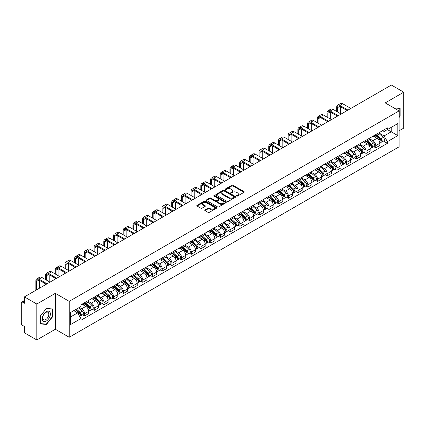 <?xml version="1.0" encoding="UTF-8"?>
<svg xmlns="http://www.w3.org/2000/svg" width="425" height="425" viewBox="0 0 425 425"><rect width="100%" height="100%" fill="white"/><g stroke="black" fill="none" stroke-linecap="round" stroke-linejoin="round"><path stroke-width="0.64" d="M236.656 196.079A0.606 0.351 0 0 0 237.511 196.079L244.003 192.328A0.866 0.499 0 0 0 244.253 191.978A0.866 0.499 0 0 0 244.003 191.627L233.006 185.279A0.866 0.499 0 0 0 231.784 185.279L225.298 189.024A0.606 0.351 0 0 0 226.153 189.518L226.992 189.035A2.763 1.594 0 0 1 230.903 189.035L231.816 189.561A2.763 1.594 0 0 1 232.629 190.692A2.763 1.594 0 0 1 231.816 191.818L230.977 192.302A0.606 0.351 0 0 0 231.832 192.796L232.672 192.312A2.763 1.594 0 0 1 236.582 192.312L237.495 192.844A2.763 1.594 0 0 1 238.308 193.97A2.763 1.594 0 0 1 237.495 195.096L236.656 195.585A0.606 0.351 0 0 0 236.656 196.079L236.656 195.585M204.977 209.892A0.866 0.499 0 0 0 204.722 210.242A0.866 0.499 0 0 0 204.977 210.593L208.064 212.373A0.866 0.499 0 0 0 209.281 212.373L216.49 208.213A0.866 0.499 0 0 0 216.745 207.862A0.866 0.499 0 0 0 216.49 207.512L205.498 201.163A0.866 0.499 0 0 0 204.276 201.163L197.067 205.323A0.866 0.499 0 0 0 196.817 205.673A0.866 0.499 0 0 0 197.067 206.029L200.797 208.181A0.866 0.499 0 0 0 202.018 208.181L205.1 206.396A0.866 0.499 0 0 0 205.355 206.045A0.866 0.499 0 0 0 205.1 205.695L203.251 204.627A2.311 1.333 0 0 1 202.576 203.681A2.311 1.333 0 0 1 204 202.454A2.311 1.333 0 0 1 206.518 202.741L213.754 206.917A2.311 1.333 0 0 1 214.434 207.862A2.311 1.333 0 0 1 213.005 209.095A2.311 1.333 0 0 1 210.487 208.803L209.281 208.107A0.866 0.499 0 0 0 208.064 208.107L204.977 209.892L204.977 210.593M69.217 301.346L55.346 293.335L36.805 304.04L24.422 296.894L391.367 85.037L403.75 92.188L385.209 102.892L399.086 110.898L69.217 301.346L69.217 337.269L399.086 146.822L399.086 110.898M227.056 201.407A0.866 0.499 0 0 0 228.273 201.407L235.482 197.248A0.866 0.499 0 0 0 235.737 196.897A0.866 0.499 0 0 0 235.482 196.547L224.49 190.198A0.866 0.499 0 0 0 223.268 190.198L216.059 194.358A0.866 0.499 0 0 0 215.81 194.708A0.866 0.499 0 0 0 216.059 195.064L227.056 201.407M214.195 196.207A0.606 0.351 0 0 1 214.811 196.292L214.811 195.574L225.983 202.029A0.866 0.499 0 0 1 226.238 202.38A0.866 0.499 0 0 1 225.983 202.73L218.779 206.89A0.866 0.499 0 0 1 217.558 206.89L206.566 200.547L209.647 198.778L209.647 198.061L206.566 199.84A0.866 0.499 0 0 0 206.311 200.191A0.866 0.499 0 0 0 206.566 200.547L206.566 199.84M209.647 198.778A0.866 0.499 0 0 1 210.869 198.778L210.869 198.061A0.866 0.499 0 0 0 209.647 198.061M210.869 198.061L215.326 200.632A0.866 0.499 0 0 0 216.548 200.632L218.593 199.452A0.866 0.499 0 0 0 218.848 199.102A0.866 0.499 0 0 0 218.593 198.746L213.956 196.068A0.606 0.351 0 0 1 214.811 195.574M36.805 304.04L36.805 339.963L24.422 332.812L24.422 326.453L22.493 325.343A1.758 1.015 -120 0 1 21.25 323.186L21.25 302.855A1.758 1.015 -120 0 1 21.617 302.053L24.422 300.427M399.086 130.799L403.75 128.106L403.75 92.188M36.805 339.963L55.346 329.258L69.217 337.269M24.422 296.894L24.422 303.253L22.493 302.138A1.758 1.015 -120 0 0 21.617 302.053M375.753 134.608A4.048 2.338 60 0 1 374.914 136.425L379.02 134.056A4.048 2.338 -120 0 0 379.86 132.239M369.925 138.964L372.89 140.68A4.048 2.338 60 0 1 375.753 145.637L379.86 143.268A4.048 2.338 -120 0 0 376.996 138.306L374.058 136.611M379.86 143.268L379.86 145.456L375.753 147.826L373.782 146.689M374.914 136.425A4.048 2.338 60 0 1 372.922 136.244M375.753 145.637L375.753 147.826M366.047 140.213A4.048 2.338 60 0 1 365.208 142.03L369.314 139.66A4.048 2.338 -120 0 0 370.154 137.843M364.076 152.293L366.047 153.43L370.154 151.061L370.154 148.867A4.048 2.338 -120 0 0 367.29 143.91L364.353 142.216M365.208 142.03A4.048 2.338 60 0 1 363.216 141.844M360.219 144.569L363.184 146.28A4.048 2.338 60 0 1 366.047 151.242L366.047 153.43M356.341 145.817A4.048 2.338 60 0 1 355.502 147.634L359.608 145.26A4.048 2.338 -120 0 0 360.448 143.443M354.376 157.898L356.341 159.035L360.448 156.66L360.448 154.472A4.048 2.338 -120 0 0 357.584 149.515L354.647 147.82M355.502 147.634A4.048 2.338 60 0 1 353.51 147.448M350.513 150.174L353.478 151.884A4.048 2.338 60 0 1 356.341 156.841L356.341 159.035M346.635 151.417A4.048 2.338 60 0 1 345.796 153.234L349.902 150.864A4.048 2.338 -120 0 0 350.742 149.048M344.67 163.503L346.635 164.64L350.742 162.265L350.742 160.076A4.048 2.338 -120 0 0 347.878 155.12L344.941 153.42M345.796 153.234A4.048 2.338 60 0 1 343.804 153.053M340.808 155.778L343.772 157.489A4.048 2.338 60 0 1 346.635 162.446L346.635 164.64M336.929 157.022A4.048 2.338 60 0 1 336.09 158.838L340.197 156.469A4.048 2.338 -120 0 0 341.036 154.652M334.964 169.102L336.929 170.239L341.036 167.87L341.036 165.681A4.048 2.338 -120 0 0 338.172 160.724L335.235 159.024M336.09 158.838A4.048 2.338 60 0 1 334.098 158.658M331.102 161.378L334.071 163.094A4.048 2.338 60 0 1 336.929 168.05L336.929 170.239M327.223 162.626A4.048 2.338 60 0 1 326.389 164.443L330.491 162.074A4.048 2.338 -120 0 0 331.33 160.257M325.258 174.707L327.223 175.844L331.33 173.474L331.33 171.28A4.048 2.338 -120 0 0 328.472 166.324L325.529 164.629M326.389 164.443A4.048 2.338 60 0 1 324.392 164.257M321.396 166.982L324.365 168.698A4.048 2.338 60 0 1 327.223 173.655L327.223 175.844M317.517 168.231A4.048 2.338 60 0 1 316.683 170.048L320.79 167.673A4.048 2.338 -120 0 0 321.624 165.856M315.552 180.312L317.517 181.448L321.624 179.079L321.624 176.885A4.048 2.338 -120 0 0 318.766 171.928L315.823 170.234M316.683 170.048A4.048 2.338 60 0 1 314.691 169.862M311.69 172.587L314.659 174.298A4.048 2.338 60 0 1 317.517 179.254L317.517 181.448M307.812 173.83A4.048 2.338 60 0 1 306.978 175.647L311.084 173.278A4.048 2.338 -120 0 0 311.918 171.461M305.846 185.916L307.812 187.053L311.918 184.678L311.918 182.49A4.048 2.338 -120 0 0 309.06 177.533L306.117 175.833M306.978 175.647A4.048 2.338 60 0 1 304.985 175.467M301.984 178.192L304.953 179.903A4.048 2.338 60 0 1 307.812 184.859L307.812 187.053M298.106 179.435A4.048 2.338 60 0 1 297.272 181.252L301.378 178.883A4.048 2.338 -120 0 0 302.212 177.066M296.14 191.516L298.111 192.653L302.212 190.283L302.212 188.094A4.048 2.338 -120 0 0 299.354 183.138L296.411 181.438M297.272 181.252A4.048 2.338 60 0 1 295.279 181.071M292.283 183.797L295.248 185.507A4.048 2.338 60 0 1 298.111 190.464L298.111 192.653M288.405 185.04A4.048 2.338 60 0 1 287.566 186.857L291.672 184.487A4.048 2.338 -120 0 0 292.506 182.67M286.434 197.12L288.405 198.257L292.512 195.888L292.512 193.694A4.048 2.338 -120 0 0 289.648 188.737L286.71 187.042M287.566 186.857A4.048 2.338 60 0 1 285.573 186.676M282.577 189.396L285.542 191.112A4.048 2.338 60 0 1 288.405 196.068L288.405 198.257M278.699 190.644A4.048 2.338 60 0 1 277.86 192.461L281.966 190.087A4.048 2.338 -120 0 0 282.806 188.27M276.728 202.725L278.699 203.862L282.806 201.492L282.806 199.298A4.048 2.338 -120 0 0 279.942 194.342L277.004 192.647M277.86 192.461A4.048 2.338 60 0 1 275.868 192.275M272.871 195.001L275.836 196.711A4.048 2.338 60 0 1 278.699 201.668L278.699 203.862M268.993 196.244A4.048 2.338 60 0 1 268.154 198.061L272.26 195.691A4.048 2.338 -120 0 0 273.1 193.874M267.022 208.33L268.993 209.467L273.1 207.092L273.1 204.903A4.048 2.338 -120 0 0 270.236 199.947L267.298 198.252M268.154 198.061A4.048 2.338 60 0 1 266.162 197.88M263.165 200.605L266.13 202.316A4.048 2.338 60 0 1 268.993 207.273L268.993 209.467M259.287 201.848A4.048 2.338 60 0 1 258.448 203.665L262.554 201.296A4.048 2.338 -120 0 0 263.394 199.479M257.316 213.929L259.287 215.066L263.394 212.697L263.394 210.508A4.048 2.338 -120 0 0 260.53 205.551L257.592 203.851M258.448 203.665A4.048 2.338 60 0 1 256.456 203.485M253.459 206.21L256.424 207.921A4.048 2.338 60 0 1 259.287 212.877L259.287 215.066M249.581 207.453A4.048 2.338 60 0 1 248.742 209.27L252.848 206.901A4.048 2.338 -120 0 0 253.688 205.084M247.61 219.534L249.581 220.671L253.688 218.301L253.688 216.113A4.048 2.338 -120 0 0 250.824 211.151L247.887 209.456M248.742 209.27A4.048 2.338 60 0 1 246.75 209.089M243.753 211.809L246.718 213.525A4.048 2.338 60 0 1 249.581 218.482L249.581 220.671M239.875 213.058A4.048 2.338 60 0 1 239.036 214.875L243.143 212.505A4.048 2.338 -120 0 0 243.982 210.688M237.904 225.138L239.875 226.275L243.982 223.906L243.982 221.712A4.048 2.338 -120 0 0 241.118 216.755L238.181 215.061M239.036 214.875A4.048 2.338 60 0 1 237.044 214.689M234.048 217.414L237.012 219.125A4.048 2.338 60 0 1 239.875 224.087L239.875 226.275M230.169 218.663A4.048 2.338 60 0 1 229.33 220.479L233.437 218.105A4.048 2.338 -120 0 0 234.276 216.288M228.198 230.743L230.169 231.88L234.276 229.511L234.276 227.317A4.048 2.338 -120 0 0 231.413 222.36L228.475 220.665M229.33 220.479A4.048 2.338 60 0 1 227.338 220.293M224.342 223.019L227.306 224.729A4.048 2.338 60 0 1 230.169 229.686L230.169 231.88M220.463 224.262A4.048 2.338 60 0 1 219.624 226.079L223.731 223.709A4.048 2.338 -120 0 0 224.57 221.893M218.492 236.348L220.463 237.485L224.57 235.11L224.57 232.921A4.048 2.338 -120 0 0 221.707 227.965L218.769 226.265M219.624 226.079A4.048 2.338 60 0 1 217.632 225.898M214.636 228.623L217.6 230.334A4.048 2.338 60 0 1 220.463 235.291L220.463 237.485M210.758 229.867A4.048 2.338 60 0 1 209.918 231.683L214.025 229.314A4.048 2.338 -120 0 0 214.864 227.497M208.787 241.947L210.758 243.084L214.864 240.715L214.864 238.526A4.048 2.338 -120 0 0 212.001 233.569L209.063 231.869M209.918 231.683A4.048 2.338 60 0 1 207.926 231.503M204.93 234.223L207.894 235.939A4.048 2.338 60 0 1 210.758 240.895L210.758 243.084M201.052 235.471A4.048 2.338 60 0 1 200.212 237.288L204.319 234.919A4.048 2.338 -120 0 0 205.158 233.102M199.086 247.552L201.052 248.689L205.158 246.319L205.158 244.125A4.048 2.338 -120 0 0 202.295 239.169L199.357 237.474M200.212 237.288A4.048 2.338 60 0 1 198.22 237.102M195.224 239.827L198.188 241.543A4.048 2.338 60 0 1 201.052 246.5L201.052 248.689M191.346 241.076A4.048 2.338 60 0 1 190.506 242.893L194.613 240.518A4.048 2.338 -120 0 0 195.452 238.701M189.38 253.157L191.346 254.293L195.452 251.924L195.452 249.73A4.048 2.338 -120 0 0 192.589 244.773L189.651 243.079M190.506 242.893A4.048 2.338 60 0 1 188.514 242.707M185.518 245.432L188.488 247.143A4.048 2.338 60 0 1 191.346 252.099L191.346 254.293M181.64 246.675A4.048 2.338 60 0 1 180.8 248.492L184.907 246.123A4.048 2.338 -120 0 0 185.746 244.306M179.674 258.761L181.64 259.898L185.746 257.523L185.746 255.335A4.048 2.338 -120 0 0 182.888 250.378L179.945 248.678M180.8 248.492A4.048 2.338 60 0 1 178.808 248.312M175.812 251.037L178.782 252.748A4.048 2.338 60 0 1 181.64 257.704L181.64 259.898M171.934 252.28A4.048 2.338 60 0 1 171.1 254.097L175.201 251.727A4.048 2.338 -120 0 0 176.04 249.911M169.968 264.361L171.934 265.498L176.04 263.128L176.04 260.939A4.048 2.338 -120 0 0 173.182 255.983L170.239 254.283M171.1 254.097A4.048 2.338 60 0 1 169.107 253.916M166.106 256.642L169.076 258.352A4.048 2.338 60 0 1 171.934 263.309L171.934 265.498M162.228 257.885A4.048 2.338 60 0 1 161.394 259.702L165.5 257.332A4.048 2.338 -120 0 0 166.334 255.515M160.262 269.965L162.228 271.102L166.334 268.733L166.334 266.539A4.048 2.338 -120 0 0 163.476 261.582L160.533 259.887M161.394 259.702A4.048 2.338 60 0 1 159.402 259.521M156.4 262.241L159.37 263.957A4.048 2.338 60 0 1 162.228 268.913L162.228 271.102M152.522 263.489A4.048 2.338 60 0 1 151.688 265.306L155.794 262.932A4.048 2.338 -120 0 0 156.628 261.115M150.556 275.57L152.522 276.707L156.628 274.337L156.628 272.143A4.048 2.338 -120 0 0 153.77 267.187L150.827 265.492M151.688 265.306A4.048 2.338 60 0 1 149.696 265.12M146.699 267.846L149.664 269.556A4.048 2.338 60 0 1 152.522 274.513L152.522 276.707M142.821 269.094A4.048 2.338 60 0 1 141.982 270.911L146.088 268.536A4.048 2.338 -120 0 0 146.923 266.719M140.85 281.175L142.821 282.312L146.923 279.937L146.923 277.748A4.048 2.338 -120 0 0 144.064 272.792L141.127 271.097M141.982 270.911A4.048 2.338 60 0 1 139.99 270.725M136.993 273.45L139.958 275.161A4.048 2.338 60 0 1 142.821 280.118L142.821 282.312M133.115 274.693A4.048 2.338 60 0 1 132.276 276.51L136.383 274.141A4.048 2.338 -120 0 0 137.222 272.324M131.144 286.779L133.115 287.911L137.222 285.542L137.222 283.353A4.048 2.338 -120 0 0 134.358 278.396L131.421 276.696M132.276 276.51A4.048 2.338 60 0 1 130.284 276.33M127.287 279.055L130.252 280.766A4.048 2.338 60 0 1 133.115 285.722L133.115 287.911M123.409 280.298A4.048 2.338 60 0 1 122.57 282.115L126.677 279.746A4.048 2.338 -120 0 0 127.516 277.929M121.438 292.379L123.409 293.516L127.516 291.146L127.516 288.957A4.048 2.338 -120 0 0 124.652 283.996L121.715 282.301M122.57 282.115A4.048 2.338 60 0 1 120.578 281.934M117.582 284.654L120.546 286.37A4.048 2.338 60 0 1 123.409 291.327L123.409 293.516M113.703 285.903A4.048 2.338 60 0 1 112.864 287.72L116.971 285.35A4.048 2.338 -120 0 0 117.81 283.533M111.733 297.983L113.703 299.12L117.81 296.751L117.81 294.557A4.048 2.338 -120 0 0 114.947 289.6L112.009 287.906M112.864 287.72A4.048 2.338 60 0 1 110.872 287.534M107.876 290.259L110.84 291.975A4.048 2.338 60 0 1 113.703 296.932L113.703 299.12M103.998 291.507A4.048 2.338 60 0 1 103.158 293.324L107.265 290.95A4.048 2.338 -120 0 0 108.104 289.133M102.027 303.588L103.998 304.725L108.104 302.356L108.104 300.162A4.048 2.338 -120 0 0 105.241 295.205L102.303 293.51M103.158 293.324A4.048 2.338 60 0 1 101.166 293.138M98.17 295.864L101.134 297.574A4.048 2.338 60 0 1 103.998 302.531L103.998 304.725M94.292 297.107A4.048 2.338 60 0 1 93.452 298.924L97.559 296.554A4.048 2.338 -120 0 0 98.398 294.737M92.321 309.193L94.292 310.33L98.398 307.955L98.398 305.766A4.048 2.338 -120 0 0 95.535 300.81L92.597 299.11M93.452 298.924A4.048 2.338 60 0 1 91.46 298.743M88.464 301.468L91.428 303.179A4.048 2.338 60 0 1 94.292 308.136L94.292 310.33M84.586 302.712A4.048 2.338 60 0 1 83.746 304.528L87.853 302.159A4.048 2.338 -120 0 0 88.692 300.342M82.615 314.792L84.586 315.929L88.692 313.56L88.692 311.371A4.048 2.338 -120 0 0 85.829 306.414L82.891 304.714M83.746 304.528A4.048 2.338 60 0 1 81.754 304.348M79.358 307.418L81.722 308.784A4.048 2.338 60 0 1 84.586 313.74L84.586 315.929M382.627 130.64L384.088 131.484L397.837 123.542L391.244 127.351L391.244 131.808L384.088 135.936L379.631 133.365M70.465 317.007L77.616 312.88L80.915 318.591L70.465 324.626L70.465 312.556L80.915 306.521L80.915 304.831L387.388 127.893L387.388 129.577L397.837 135.612L387.388 141.647L384.088 135.936M397.837 123.542L397.837 135.612M80.915 318.591L80.915 320.275L387.388 143.337L387.388 141.647M399.086 117.528L400.111 116.248L400.111 108.248L393.933 107.929M55.346 293.335L55.346 329.258M40.444 323.903L46.447 324.44L52.45 316.97L52.45 308.964L46.447 308.428L40.444 315.897L40.444 323.903M77.616 312.88L73.759 310.648M383.488 141.084L387.388 143.337M399.797 116.073L400.111 116.248M45.815 324.073L46.447 324.44M52.142 316.79L52.45 316.97M236.9 196.164L237.495 195.819A2.763 1.594 0 0 0 238.308 194.687L238.308 193.97M232.629 190.692L232.629 191.409A2.763 1.594 0 0 1 231.816 192.536L231.221 192.881M243.987 192.339L233.006 185.996A0.866 0.499 0 0 0 231.784 185.996L225.542 189.603M235.482 196.547L235.482 197.248L224.49 190.915A0.866 0.499 0 0 0 223.268 190.915L216.075 195.07M233.957 197.142A0.606 0.351 0 0 0 233.957 196.648L224.304 191.08A0.606 0.351 0 0 0 223.449 191.08L222.567 191.59A2.763 1.594 0 0 0 221.754 192.716A2.763 1.594 0 0 0 222.567 193.848L229.16 197.657A2.763 1.594 0 0 0 233.07 197.657L233.957 197.142L233.957 197.864A0.606 0.351 0 0 0 234.133 197.614L234.133 196.897M221.754 192.716L221.754 193.439A2.763 1.594 0 0 0 222.567 194.565L222.567 193.848M233.957 197.864L233.07 198.374A2.763 1.594 0 0 1 229.16 198.374L222.567 194.565M210.869 198.778L215.326 201.354A0.866 0.499 0 0 0 216.548 201.354L218.593 200.17A0.866 0.499 0 0 0 218.848 199.819L218.848 199.102M214.811 196.292L225.972 202.741M219.953 203.304A2.311 1.333 0 0 0 222.472 203.596A2.311 1.333 0 0 0 223.901 202.364A2.311 1.333 0 0 0 223.221 201.418L220.671 199.947A0.866 0.499 0 0 0 219.449 199.947L217.403 201.126A0.866 0.499 0 0 0 217.154 201.482A0.866 0.499 0 0 0 217.403 201.833L219.953 203.304L219.953 204.021A2.311 1.333 0 0 0 222.472 204.313A2.311 1.333 0 0 0 223.901 203.081L223.901 202.364M217.154 201.482L217.154 202.199A0.866 0.499 0 0 0 217.403 202.55L217.403 201.833M219.953 204.021L217.403 202.55M214.434 207.862L214.434 208.579A2.311 1.333 0 0 1 213.005 209.812A2.311 1.333 0 0 1 210.487 209.525L209.281 208.829A0.866 0.499 0 0 0 208.064 208.829L204.988 210.603M202.576 203.681L202.576 204.404A2.311 1.333 0 0 0 203.251 205.344L203.251 204.627M205.089 206.407L203.251 205.344M216.49 207.512L216.49 208.213L205.498 201.88A0.866 0.499 0 0 0 204.276 201.88L197.083 206.035M376.035 135.777L379.987 139.31A2.199 1.27 60 0 1 380.678 142.71L379.86 143.183M376.141 135.873L378 136.946M376.433 135.548L380.832 139.474A1.057 0.611 60 0 1 381.167 141.111A1.057 0.611 60 0 1 381.071 141.148M377.092 135.166L381.044 138.699A2.199 1.27 60 0 1 381.735 142.099A2.199 1.27 60 0 1 381.071 142.168M379.297 133.843L383.286 137.403A2.199 1.27 60 0 1 383.977 140.808L381.735 142.099M337.524 111.961L337.524 107.684A3.299 1.907 60 0 1 338.204 106.176A3.299 1.907 60 0 1 339.857 106.34L347.167 110.558M350.837 108.439L342.715 103.753A4.441 2.566 -120 0 0 340.494 103.535L337.631 105.188A4.441 2.566 -120 0 0 336.712 107.217L336.712 111.493M347.974 110.091L339.857 105.405A4.441 2.566 -120 0 0 337.631 105.188M336.712 115.733L336.712 116.593M340.382 113.613L340.382 106.643M366.329 141.382L370.281 144.909A2.199 1.27 60 0 1 370.972 148.314L370.154 148.787M366.435 141.477L368.294 142.55M366.727 141.153L371.126 145.079A1.057 0.611 60 0 1 371.461 146.71A1.057 0.611 60 0 1 371.365 146.747M367.386 140.771L371.338 144.303A2.199 1.27 60 0 1 372.029 147.703A2.199 1.27 60 0 1 371.365 147.773M369.591 139.448L373.58 143.007A2.199 1.27 60 0 1 374.271 146.407L372.029 147.703M356.623 146.986L360.575 150.514A2.199 1.27 60 0 1 361.266 153.914L360.448 154.392M356.729 147.082L358.588 148.155M357.021 146.758L361.42 150.684A1.057 0.611 60 0 1 361.755 152.315A1.057 0.611 60 0 1 361.659 152.352M357.68 146.375L361.632 149.903A2.199 1.27 60 0 1 362.323 153.308A2.199 1.27 60 0 1 361.659 153.377M359.885 145.053L363.874 148.612A2.199 1.27 60 0 1 364.565 152.012L362.323 153.308M393.943 107.934L399.797 108.407L399.797 116.163L399.086 117.05M399.415 108.184L399.797 108.407M49.826 312.003A5.722 3.304 120 0 0 44.301 313.485A5.722 3.304 120 0 0 42.819 320.721A5.722 3.304 120 0 0 48.344 319.239A5.722 3.304 120 0 0 49.826 312.003M48.407 312.736A4.33 2.502 120 0 0 47.919 312.285A4.33 2.502 120 0 0 43.892 314.303A4.33 2.502 120 0 0 43.106 319.334A4.33 2.502 120 0 0 43.589 319.786A4.33 2.502 120 0 0 47.621 317.762A4.33 2.502 120 0 0 48.407 312.736M46.325 324.116L40.508 323.6L40.508 315.844L46.325 308.603L52.142 309.124L52.142 316.88L46.325 324.116M51.754 308.901L52.142 309.124M327.818 117.566L327.818 113.289A3.299 1.907 60 0 1 328.498 111.78A3.299 1.907 60 0 1 330.151 111.945L337.461 116.163M341.132 114.043L333.009 109.358A4.441 2.566 -120 0 0 330.788 109.135L327.93 110.787A4.441 2.566 -120 0 0 327.006 112.822L327.006 117.098M338.268 115.696L330.151 111.01A4.441 2.566 -120 0 0 327.93 110.787M327.006 121.338L327.006 122.198M330.677 119.218L330.677 112.248M318.112 123.165L318.112 118.894A3.299 1.907 60 0 1 318.793 117.385A3.299 1.907 60 0 1 320.445 117.544L327.755 121.768M331.426 119.648L323.308 114.963A4.441 2.566 -120 0 0 321.082 114.739L318.224 116.392A4.441 2.566 -120 0 0 317.3 118.426L317.3 122.703M328.562 121.3L320.445 116.615A4.441 2.566 -120 0 0 318.224 116.392M317.3 126.937L317.3 127.803M320.971 124.823L320.971 117.853M346.917 152.591L350.869 156.118A2.199 1.27 60 0 1 351.56 159.518L350.742 159.991M347.023 152.681L348.882 153.76M347.315 152.357L351.714 156.288A1.057 0.611 60 0 1 352.049 157.919A1.057 0.611 60 0 1 351.953 157.957M347.974 151.98L351.932 155.508A2.199 1.27 60 0 1 352.623 158.907A2.199 1.27 60 0 1 351.953 158.982M350.179 150.657L354.168 154.217A2.199 1.27 60 0 1 354.859 157.617L352.623 158.907M337.211 158.19L341.169 161.723A2.199 1.27 60 0 1 341.859 165.123L341.036 165.596M337.317 158.286L339.177 159.359M337.609 157.962L342.013 161.888A1.057 0.611 60 0 1 342.343 163.524A1.057 0.611 60 0 1 342.247 163.561M338.268 157.585L342.226 161.112A2.199 1.27 60 0 1 342.917 164.512A2.199 1.27 60 0 1 342.252 164.581M340.473 156.257L344.462 159.816A2.199 1.27 60 0 1 345.153 163.221L342.917 164.512M327.505 163.795L331.463 167.328A2.199 1.27 60 0 1 332.153 170.728L331.33 171.201M327.611 163.891L329.471 164.964M327.903 163.567L332.308 167.492A1.057 0.611 60 0 1 332.637 169.123A1.057 0.611 60 0 1 332.541 169.166M328.562 163.184L332.52 166.717A2.199 1.27 60 0 1 333.211 170.117A2.199 1.27 60 0 1 332.547 170.186M330.767 161.861L334.757 165.421A2.199 1.27 60 0 1 335.447 168.821L333.211 170.117M308.407 128.77L308.407 124.498A3.299 1.907 60 0 1 309.087 122.984A3.299 1.907 60 0 1 310.739 123.149L318.049 127.373M321.72 125.253L313.602 120.562A4.441 2.566 -120 0 0 311.376 120.344L308.518 121.996A4.441 2.566 -120 0 0 307.594 124.031L307.594 128.302M318.856 126.905L310.739 122.214A4.441 2.566 -120 0 0 308.518 121.996M307.594 132.542L307.594 133.402M311.265 130.422L311.265 123.457M298.701 134.374L298.701 130.098A3.299 1.907 60 0 1 299.381 128.589A3.299 1.907 60 0 1 301.033 128.754L308.343 132.972M312.014 130.852L303.896 126.167A4.441 2.566 -120 0 0 301.67 125.949L298.812 127.601A4.441 2.566 -120 0 0 297.893 129.636L297.893 133.907M309.15 132.504L301.033 127.819A4.441 2.566 -120 0 0 298.812 127.601M297.893 138.146L297.893 139.007M301.559 136.027L301.559 129.057M288.995 139.979L288.995 135.702A3.299 1.907 60 0 1 289.675 134.194A3.299 1.907 60 0 1 291.327 134.358L298.637 138.577M302.308 136.457L294.19 131.771A4.441 2.566 -120 0 0 291.97 131.548L289.106 133.2A4.441 2.566 -120 0 0 288.187 135.235L288.187 139.512M299.444 138.109L291.327 133.423A4.441 2.566 -120 0 0 289.106 133.2M288.187 143.751L288.187 144.612M291.858 141.631L291.858 134.661M317.799 169.4L321.757 172.927A2.199 1.27 60 0 1 322.447 176.333L321.624 176.805M317.905 169.495L319.765 170.568M318.197 169.171L322.602 173.097A1.057 0.611 60 0 1 322.931 174.728A1.057 0.611 60 0 1 322.835 174.765M318.856 168.789L322.814 172.316A2.199 1.27 60 0 1 323.505 175.722A2.199 1.27 60 0 1 322.841 175.791M321.061 167.466L325.051 171.025A2.199 1.27 60 0 1 325.741 174.425L323.505 175.722M279.289 145.584L279.289 141.307A3.299 1.907 60 0 1 279.974 139.798A3.299 1.907 60 0 1 281.621 139.958L288.931 144.181M292.602 142.062L284.484 137.376A4.441 2.566 -120 0 0 282.264 137.153L279.4 138.805A4.441 2.566 -120 0 0 278.481 140.84L278.481 145.116M289.738 143.714L281.621 139.028A4.441 2.566 -120 0 0 279.4 138.805M278.481 149.356L278.481 150.216M282.152 147.236L282.152 140.266M308.093 175.004L312.051 178.532A2.199 1.27 60 0 1 312.742 181.932L311.918 182.41M308.199 175.095L310.059 176.173M308.492 174.771L312.896 178.702A1.057 0.611 60 0 1 313.225 180.333A1.057 0.611 60 0 1 313.129 180.37M309.15 174.393L313.108 177.921A2.199 1.27 60 0 1 313.799 181.321A2.199 1.27 60 0 1 313.135 181.395M311.355 173.071L315.345 176.63A2.199 1.27 60 0 1 316.035 180.03L313.799 181.321M269.583 151.183L269.583 146.912A3.299 1.907 60 0 1 270.268 145.398A3.299 1.907 60 0 1 271.915 145.562L279.225 149.786M282.896 147.666L274.778 142.975A4.441 2.566 -120 0 0 272.558 142.758L269.694 144.41A4.441 2.566 -120 0 0 268.775 146.444L268.775 150.716M280.033 149.318L271.915 144.627A4.441 2.566 -120 0 0 269.694 144.41M268.775 154.955L268.775 155.821M272.446 152.835L272.446 145.871M298.387 180.609L302.345 184.137A2.199 1.27 60 0 1 303.036 187.537L302.212 188.009M298.493 180.699L300.353 181.773M298.786 180.375L303.19 184.301A1.057 0.611 60 0 1 303.519 185.938A1.057 0.611 60 0 1 303.423 185.975M299.444 179.998L303.402 183.526A2.199 1.27 60 0 1 304.093 186.926A2.199 1.27 60 0 1 303.429 186.995M301.654 178.67L305.639 182.229A2.199 1.27 60 0 1 306.329 185.635L304.093 186.926M259.877 156.788L259.877 152.517A3.299 1.907 60 0 1 260.562 151.002A3.299 1.907 60 0 1 262.209 151.167L269.519 155.385M273.19 153.266L265.072 148.58A4.441 2.566 -120 0 0 262.852 148.362L259.988 150.014A4.441 2.566 -120 0 0 259.069 152.049L259.069 156.32M270.327 154.923L262.209 150.232A4.441 2.566 -120 0 0 259.988 150.014M259.069 160.56L259.069 161.42M262.74 158.44L262.74 151.47M288.681 186.208L292.639 189.741A2.199 1.27 60 0 1 293.33 193.141L292.506 193.614M288.788 186.304L290.652 187.377M289.085 185.98L293.484 189.906A1.057 0.611 60 0 1 293.813 191.537A1.057 0.611 60 0 1 293.717 191.579M289.738 185.597L293.696 189.13A2.199 1.27 60 0 1 294.387 192.53A2.199 1.27 60 0 1 293.723 192.599M291.948 184.275L295.938 187.834A2.199 1.27 60 0 1 296.629 191.239L294.387 192.53M250.171 162.393L250.171 158.116A3.299 1.907 60 0 1 250.856 156.607A3.299 1.907 60 0 1 252.503 156.772L259.813 160.99M263.484 158.87L255.367 154.185A4.441 2.566 -120 0 0 253.146 153.962L250.282 155.619A4.441 2.566 -120 0 0 249.363 157.648L249.363 161.925M260.626 160.523L252.503 155.837A4.441 2.566 -120 0 0 250.282 155.619M249.363 166.164L249.363 167.025M253.034 164.045L253.034 157.075M278.975 191.813L282.933 195.341A2.199 1.27 60 0 1 283.624 198.746L282.8 199.219M279.082 191.909L280.946 192.982M279.379 191.585L283.778 195.511A1.057 0.611 60 0 1 284.107 197.142A1.057 0.611 60 0 1 284.012 197.179M280.038 191.202L283.99 194.73A2.199 1.27 60 0 1 284.681 198.135A2.199 1.27 60 0 1 284.017 198.204M282.243 189.879L286.232 193.439A2.199 1.27 60 0 1 286.923 196.839L284.681 198.135M240.465 167.997L240.465 163.721A3.299 1.907 60 0 1 241.15 162.212A3.299 1.907 60 0 1 242.797 162.377L250.107 166.595M253.778 164.475L245.661 159.789A4.441 2.566 -120 0 0 243.44 159.566L240.577 161.218A4.441 2.566 -120 0 0 239.657 163.253L239.657 167.53M250.92 166.127L242.797 161.442A4.441 2.566 -120 0 0 240.577 161.218M239.657 171.769L239.657 172.63M243.328 169.649L243.328 162.679M269.275 197.418L273.227 200.945A2.199 1.27 60 0 1 273.918 204.345L273.094 204.823M269.376 197.508L271.24 198.587M269.673 197.189L274.072 201.115A1.057 0.611 60 0 1 274.401 202.746A1.057 0.611 60 0 1 274.306 202.783M270.332 196.807L274.284 200.334A2.199 1.27 60 0 1 274.975 203.734A2.199 1.27 60 0 1 274.311 203.809M272.537 195.484L276.526 199.043A2.199 1.27 60 0 1 277.217 202.443L274.975 203.734M230.759 173.597L230.759 169.325A3.299 1.907 60 0 1 231.444 167.817A3.299 1.907 60 0 1 233.091 167.976L240.401 172.199M244.072 170.08L235.955 165.389A4.441 2.566 -120 0 0 233.734 165.171L230.871 166.823A4.441 2.566 -120 0 0 229.952 168.858L229.952 173.134M241.214 171.732L233.091 167.041A4.441 2.566 -120 0 0 230.871 166.823M229.952 177.368L229.952 178.234M233.623 175.249L233.623 168.284M259.569 203.023L263.521 206.55A2.199 1.27 60 0 1 264.212 209.95L263.394 210.423M259.67 203.113L261.534 204.191M259.967 202.789L264.366 206.715A1.057 0.611 60 0 1 264.695 208.351A1.057 0.611 60 0 1 264.6 208.388M260.626 202.412L264.578 205.939A2.199 1.27 60 0 1 265.269 209.339A2.199 1.27 60 0 1 264.605 209.413M262.831 201.083L266.82 204.648A2.199 1.27 60 0 1 267.511 208.048L265.269 209.339M221.053 179.201L221.053 174.93A3.299 1.907 60 0 1 221.738 173.416A3.299 1.907 60 0 1 223.385 173.581L230.695 177.799M234.366 175.684L226.249 170.993A4.441 2.566 -120 0 0 224.028 170.776L221.165 172.428A4.441 2.566 -120 0 0 220.246 174.462L220.246 178.734M231.508 177.337L223.385 172.646A4.441 2.566 -120 0 0 221.165 172.428M220.246 182.973L220.246 183.834M223.917 180.853L223.917 173.889M249.863 208.622L253.815 212.155A2.199 1.27 60 0 1 254.506 215.555L253.688 216.028M249.964 208.718L251.828 209.791M250.261 208.393L254.66 212.319A1.057 0.611 60 0 1 254.995 213.956A1.057 0.611 60 0 1 254.894 213.993M250.92 208.011L254.873 211.544A2.199 1.27 60 0 1 255.563 214.944A2.199 1.27 60 0 1 254.899 215.013M253.125 206.688L257.114 210.248A2.199 1.27 60 0 1 257.805 213.653L255.563 214.944M211.347 184.806L211.347 180.529A3.299 1.907 60 0 1 212.032 179.021A3.299 1.907 60 0 1 213.685 179.185L220.995 183.403M224.666 181.284L216.543 176.598A4.441 2.566 -120 0 0 214.322 176.38L211.459 178.032A4.441 2.566 -120 0 0 210.54 180.062L210.54 184.338M221.802 182.936L213.685 178.25A4.441 2.566 -120 0 0 211.459 178.032M210.54 188.578L210.54 189.438M214.211 186.458L214.211 179.488M240.157 214.227L244.109 217.754A2.199 1.27 60 0 1 244.8 221.159L243.982 221.632M240.258 214.322L242.123 215.395M240.555 213.998L244.954 217.924A1.057 0.611 60 0 1 245.289 219.555A1.057 0.611 60 0 1 245.188 219.597M241.214 213.616L245.167 217.148A2.199 1.27 60 0 1 245.857 220.548A2.199 1.27 60 0 1 245.193 220.617M243.419 212.293L247.408 215.852A2.199 1.27 60 0 1 248.099 219.252L245.857 220.548M201.641 190.411L201.641 186.134A3.299 1.907 60 0 1 202.327 184.625A3.299 1.907 60 0 1 203.979 184.79L211.289 189.008M214.96 186.888L206.837 182.203A4.441 2.566 -120 0 0 204.616 181.98L201.753 183.632A4.441 2.566 -120 0 0 200.834 185.667L200.834 189.943M212.096 188.541L203.979 183.855A4.441 2.566 -120 0 0 201.753 183.632M200.834 194.183L200.834 195.043M204.505 192.063L204.505 185.093M230.451 219.831L234.403 223.359A2.199 1.27 60 0 1 235.094 226.764L234.276 227.237M230.557 219.927L232.417 221M230.849 219.603L235.248 223.529A1.057 0.611 60 0 1 235.583 225.16A1.057 0.611 60 0 1 235.487 225.197M231.508 219.22L235.461 222.748A2.199 1.27 60 0 1 236.151 226.153A2.199 1.27 60 0 1 235.487 226.222M233.713 217.898L237.702 221.457A2.199 1.27 60 0 1 238.393 224.857L236.151 226.153M191.935 196.015L191.935 191.739A3.299 1.907 60 0 1 192.621 190.23A3.299 1.907 60 0 1 194.273 190.389L201.583 194.613M205.254 192.493L197.131 187.808A4.441 2.566 -120 0 0 194.91 187.584L192.047 189.237A4.441 2.566 -120 0 0 191.128 191.271L191.128 195.548M202.39 194.145L194.273 189.46A4.441 2.566 -120 0 0 192.047 189.237M191.128 199.782L191.128 200.648M194.799 197.667L194.799 190.697M220.745 225.436L224.697 228.963A2.199 1.27 60 0 1 225.388 232.363L224.57 232.836M220.851 225.526L222.711 226.605M221.143 225.202L225.542 229.133A1.057 0.611 60 0 1 225.877 230.764A1.057 0.611 60 0 1 225.781 230.802M221.802 224.825L225.755 228.352A2.199 1.27 60 0 1 226.445 231.752A2.199 1.27 60 0 1 225.781 231.827M224.007 223.502L227.997 227.062A2.199 1.27 60 0 1 228.687 230.462L226.445 231.752M182.235 201.615L182.235 197.343A3.299 1.907 60 0 1 182.915 195.829A3.299 1.907 60 0 1 184.567 195.994L191.877 200.218M195.548 198.098L187.425 193.407A4.441 2.566 -120 0 0 185.204 193.189L182.346 194.841A4.441 2.566 -120 0 0 181.422 196.876L181.422 201.147M192.684 199.75L184.567 195.059A4.441 2.566 -120 0 0 182.346 194.841M181.422 205.387L181.422 206.247M185.093 203.267L185.093 196.302M211.039 231.041L214.992 234.568A2.199 1.27 60 0 1 215.682 237.968L214.864 238.441M211.145 231.131L213.005 232.204M211.438 230.807L215.836 234.733A1.057 0.611 60 0 1 216.171 236.369A1.057 0.611 60 0 1 216.075 236.406M212.096 230.43L216.049 233.957A2.199 1.27 60 0 1 216.739 237.357A2.199 1.27 60 0 1 216.075 237.426M214.301 229.102L218.291 232.661A2.199 1.27 60 0 1 218.981 236.066L216.739 237.357M172.529 207.219L172.529 202.943A3.299 1.907 60 0 1 173.209 201.434A3.299 1.907 60 0 1 174.861 201.599L182.171 205.817M185.842 203.697L177.719 199.012A4.441 2.566 -120 0 0 175.498 198.794L172.64 200.446A4.441 2.566 -120 0 0 171.716 202.481L171.716 206.752M182.978 205.349L174.861 200.664A4.441 2.566 -120 0 0 172.64 200.446M171.716 210.991L171.716 211.852M175.387 208.872L175.387 201.902M201.333 236.64L205.286 240.173A2.199 1.27 60 0 1 205.976 243.573L205.158 244.046M201.439 236.736L203.299 237.809M201.732 236.412L206.13 240.337A1.057 0.611 60 0 1 206.465 241.968A1.057 0.611 60 0 1 206.369 242.011M202.39 236.029L206.348 239.562A2.199 1.27 60 0 1 207.039 242.962A2.199 1.27 60 0 1 206.369 243.031M204.595 234.706L208.585 238.266A2.199 1.27 60 0 1 209.275 241.666L207.039 242.962M162.823 212.824L162.823 208.548A3.299 1.907 60 0 1 163.503 207.039A3.299 1.907 60 0 1 165.155 207.203L172.465 211.422M176.136 209.302L168.018 204.616A4.441 2.566 -120 0 0 165.792 204.393L162.934 206.045A4.441 2.566 -120 0 0 162.01 208.08L162.01 212.357M173.273 210.954L165.155 206.268A4.441 2.566 -120 0 0 162.934 206.045M162.01 216.596L162.01 217.457M165.681 214.476L165.681 207.506M191.627 242.245L195.58 245.772A2.199 1.27 60 0 1 196.27 249.178L195.452 249.65M191.733 242.34L193.593 243.413M192.026 242.016L196.43 245.942A1.057 0.611 60 0 1 196.759 247.573A1.057 0.611 60 0 1 196.663 247.61M192.684 241.634L196.642 245.161A2.199 1.27 60 0 1 197.333 248.567A2.199 1.27 60 0 1 196.669 248.636M194.889 240.311L198.879 243.87A2.199 1.27 60 0 1 199.569 247.27L197.333 248.567M153.117 218.429L153.117 214.152A3.299 1.907 60 0 1 153.797 212.643A3.299 1.907 60 0 1 155.449 212.803L162.759 217.026M166.43 214.907L158.312 210.221A4.441 2.566 -120 0 0 156.087 209.998L153.228 211.65A4.441 2.566 -120 0 0 152.304 213.685L152.304 217.961M163.567 216.559L155.449 211.873A4.441 2.566 -120 0 0 153.228 211.65M152.304 222.201L152.304 223.061M155.975 220.081L155.975 213.111M181.921 247.849L185.879 251.377A2.199 1.27 60 0 1 186.57 254.777L185.746 255.255M182.028 247.94L183.887 249.018M182.32 247.616L186.724 251.547A1.057 0.611 60 0 1 187.053 253.178A1.057 0.611 60 0 1 186.958 253.215M182.978 247.238L186.936 250.766A2.199 1.27 60 0 1 187.627 254.166A2.199 1.27 60 0 1 186.963 254.24M185.183 245.916L189.173 249.475A2.199 1.27 60 0 1 189.863 252.875L187.627 254.166M143.411 224.028L143.411 219.757A3.299 1.907 60 0 1 144.091 218.243A3.299 1.907 60 0 1 145.743 218.407L153.053 222.631M156.724 220.511L148.607 215.82A4.441 2.566 -120 0 0 146.381 215.602L143.523 217.255A4.441 2.566 -120 0 0 142.603 219.289L142.603 223.561M153.861 222.163L145.743 217.472A4.441 2.566 -120 0 0 143.523 217.255M142.603 227.8L142.603 228.666M146.274 225.68L146.274 218.716M172.215 253.454L176.173 256.982A2.199 1.27 60 0 1 176.864 260.382L176.04 260.854M172.322 253.544L174.181 254.617M172.614 253.22L177.018 257.146A1.057 0.611 60 0 1 177.347 258.783A1.057 0.611 60 0 1 177.252 258.82M173.273 252.843L177.23 256.371A2.199 1.27 60 0 1 177.921 259.771A2.199 1.27 60 0 1 177.257 259.84M175.477 251.515L179.467 255.08A2.199 1.27 60 0 1 180.157 258.48L177.921 259.771M133.705 229.633L133.705 225.362A3.299 1.907 60 0 1 134.385 223.847A3.299 1.907 60 0 1 136.037 224.012L143.347 228.23M147.018 226.116L138.901 221.425A4.441 2.566 -120 0 0 136.68 221.207L133.817 222.859A4.441 2.566 -120 0 0 132.898 224.894L132.898 229.165M144.155 227.768L136.037 223.077A4.441 2.566 -120 0 0 133.817 222.859M132.898 233.405L132.898 234.265M136.568 231.285L136.568 224.315M162.509 259.053L166.467 262.586A2.199 1.27 60 0 1 167.158 265.986L166.334 266.459M162.616 259.149L164.475 260.222M162.908 258.825L167.312 262.751A1.057 0.611 60 0 1 167.641 264.382A1.057 0.611 60 0 1 167.546 264.424M163.567 258.442L167.524 261.975A2.199 1.27 60 0 1 168.215 265.375A2.199 1.27 60 0 1 167.551 265.444M165.771 257.12L169.761 260.679A2.199 1.27 60 0 1 170.452 264.084L168.215 265.375M123.999 235.238L123.999 230.961A3.299 1.907 60 0 1 124.684 229.452A3.299 1.907 60 0 1 126.331 229.617L133.641 233.835M137.312 231.715L129.195 227.03A4.441 2.566 -120 0 0 126.974 226.812L124.111 228.464A4.441 2.566 -120 0 0 123.192 230.493L123.192 234.77M134.449 233.367L126.331 228.682A4.441 2.566 -120 0 0 124.111 228.464M123.192 239.009L123.192 239.87M126.863 236.89L126.863 229.92M152.803 264.658L156.761 268.186A2.199 1.27 60 0 1 157.452 271.591L156.628 272.064M152.91 264.754L154.769 265.827M153.202 264.43L157.606 268.356A1.057 0.611 60 0 1 157.935 269.987A1.057 0.611 60 0 1 157.84 270.024M153.861 264.047L157.818 267.575A2.199 1.27 60 0 1 158.509 270.98A2.199 1.27 60 0 1 157.845 271.049M156.065 262.724L160.055 266.284A2.199 1.27 60 0 1 160.746 269.684L158.509 270.98M114.293 240.842L114.293 236.566A3.299 1.907 60 0 1 114.978 235.057A3.299 1.907 60 0 1 116.625 235.222L123.935 239.44M127.606 237.32L119.489 232.634A4.441 2.566 -120 0 0 117.268 232.411L114.405 234.063A4.441 2.566 -120 0 0 113.486 236.098L113.486 240.375M124.743 238.972L116.625 234.287A4.441 2.566 -120 0 0 114.405 234.063M113.486 244.614L113.486 245.475M117.157 242.494L117.157 235.524M143.097 270.263L147.055 273.79A2.199 1.27 60 0 1 147.746 277.19L146.923 277.668M143.204 270.353L145.068 271.432M143.496 270.034L147.9 273.96A1.057 0.611 60 0 1 148.229 275.591A1.057 0.611 60 0 1 148.134 275.628M144.155 269.652L148.113 273.179A2.199 1.27 60 0 1 148.803 276.585A2.199 1.27 60 0 1 148.139 276.654M146.365 268.329L150.354 271.888A2.199 1.27 60 0 1 151.04 275.288L148.803 276.585M104.587 246.442L104.587 242.17A3.299 1.907 60 0 1 105.272 240.662A3.299 1.907 60 0 1 106.919 240.821L114.229 245.044M117.9 242.925L109.783 238.234A4.441 2.566 -120 0 0 107.562 238.016L104.699 239.668A4.441 2.566 -120 0 0 103.78 241.703L103.78 245.979M115.037 244.577L106.919 239.891A4.441 2.566 -120 0 0 104.699 239.668M103.78 250.213L103.78 251.079M107.451 248.094L107.451 241.129M133.392 275.868L137.349 279.395A2.199 1.27 60 0 1 138.04 282.795L137.217 283.268M133.498 275.958L135.363 277.036M133.795 275.634L138.194 279.56A1.057 0.611 60 0 1 138.523 281.196A1.057 0.611 60 0 1 138.428 281.233M134.454 275.257L138.407 278.784A2.199 1.27 60 0 1 139.097 282.184A2.199 1.27 60 0 1 138.433 282.258M136.659 273.934L140.648 277.493A2.199 1.27 60 0 1 141.339 280.893L139.097 282.184M94.881 252.046L94.881 247.775A3.299 1.907 60 0 1 95.567 246.261A3.299 1.907 60 0 1 97.213 246.426L104.523 250.649M108.194 248.529L100.077 243.838A4.441 2.566 -120 0 0 97.856 243.621L94.993 245.273A4.441 2.566 -120 0 0 94.074 247.308L94.074 251.579M105.336 250.182L97.213 245.491A4.441 2.566 -120 0 0 94.993 245.273M94.074 255.818L94.074 256.679M97.745 253.698L97.745 246.734M123.686 281.467L127.643 285A2.199 1.27 60 0 1 128.334 288.4L127.511 288.873M123.792 281.562L125.657 282.636M124.089 281.238L128.488 285.164A1.057 0.611 60 0 1 128.817 286.801A1.057 0.611 60 0 1 128.722 286.838M124.748 280.861L128.701 284.389A2.199 1.27 60 0 1 129.391 287.789A2.199 1.27 60 0 1 128.727 287.858M126.953 279.533L130.942 283.092A2.199 1.27 60 0 1 131.633 286.498L129.391 287.789M85.175 257.651L85.175 253.374A3.299 1.907 60 0 1 85.861 251.866A3.299 1.907 60 0 1 87.507 252.03L94.817 256.248M98.488 254.129L90.371 249.443A4.441 2.566 -120 0 0 88.15 249.225L85.287 250.877A4.441 2.566 -120 0 0 84.368 252.912L84.368 257.183M95.63 255.781L87.507 251.095A4.441 2.566 -120 0 0 85.287 250.877M84.368 261.423L84.368 262.283M88.039 259.303L88.039 252.333M113.985 287.072L117.938 290.604A2.199 1.27 60 0 1 118.628 294.004L117.81 294.477M114.086 287.167L115.951 288.24M114.383 286.843L118.782 290.769A1.057 0.611 60 0 1 119.112 292.4A1.057 0.611 60 0 1 119.016 292.442M115.042 286.461L118.995 289.993A2.199 1.27 60 0 1 119.685 293.393A2.199 1.27 60 0 1 119.021 293.462M117.247 285.138L121.237 288.697A2.199 1.27 60 0 1 121.927 292.097L119.685 293.393M75.469 263.256L75.469 258.979A3.299 1.907 60 0 1 76.155 257.47A3.299 1.907 60 0 1 77.802 257.635L85.112 261.853M88.782 259.733L80.665 255.048A4.441 2.566 -120 0 0 78.444 254.825L75.581 256.477A4.441 2.566 -120 0 0 74.662 258.512L74.662 262.788M85.924 261.386L77.802 256.7A4.441 2.566 -120 0 0 75.581 256.477M74.662 267.027L74.662 267.888M78.333 264.908L78.333 257.938M104.279 292.676L108.232 296.204A2.199 1.27 60 0 1 108.922 299.609L108.104 300.082M104.38 292.772L106.245 293.845M104.677 292.448L109.076 296.374A1.057 0.611 60 0 1 109.406 298.005A1.057 0.611 60 0 1 109.31 298.042M105.336 292.065L109.289 295.593A2.199 1.27 60 0 1 109.979 298.998A2.199 1.27 60 0 1 109.315 299.067M107.541 290.743L111.531 294.302A2.199 1.27 60 0 1 112.221 297.702L109.979 298.998M65.763 268.86L65.763 264.584A3.299 1.907 60 0 1 66.449 263.075A3.299 1.907 60 0 1 68.096 263.234L75.411 267.458M79.077 265.338L70.959 260.652A4.441 2.566 -120 0 0 68.738 260.429L65.875 262.082A4.441 2.566 -120 0 0 64.956 264.116L64.956 268.393M76.218 266.99L68.096 262.305A4.441 2.566 -120 0 0 65.875 262.082M64.956 272.627L64.956 273.493M68.627 270.512L68.627 263.543M94.573 298.281L98.526 301.808A2.199 1.27 60 0 1 99.216 305.208L98.398 305.681M94.674 298.371L96.539 299.45M94.972 298.047L99.37 301.978A1.057 0.611 60 0 1 99.705 303.609A1.057 0.611 60 0 1 99.604 303.647M95.63 297.67L99.583 301.197A2.199 1.27 60 0 1 100.273 304.598A2.199 1.27 60 0 1 99.609 304.672M97.835 296.347L101.825 299.907A2.199 1.27 60 0 1 102.515 303.307L100.273 304.598M56.057 274.46L56.057 270.188A3.299 1.907 60 0 1 56.743 268.674A3.299 1.907 60 0 1 58.395 268.839L65.705 273.062M69.376 270.943L61.253 266.252A4.441 2.566 -120 0 0 59.032 266.034L56.169 267.686A4.441 2.566 -120 0 0 55.25 269.721L55.25 273.992M66.513 272.595L58.395 267.904A4.441 2.566 -120 0 0 56.169 267.686M55.25 278.232L55.25 279.098M58.921 276.112L58.921 269.147M84.867 303.886L88.82 307.413A2.199 1.27 60 0 1 89.51 310.813L88.692 311.286M84.968 303.976L86.833 305.049M85.266 303.652L89.664 307.578A1.057 0.611 60 0 1 89.999 309.214A1.057 0.611 60 0 1 89.903 309.251M85.924 303.275L89.877 306.802A2.199 1.27 60 0 1 90.567 310.202A2.199 1.27 60 0 1 89.903 310.271M88.129 301.947L92.119 305.506A2.199 1.27 60 0 1 92.809 308.911L90.567 310.202M46.352 280.064L46.352 275.788A3.299 1.907 60 0 1 47.037 274.279A3.299 1.907 60 0 1 48.689 274.444L55.999 278.662M59.67 276.542L51.547 271.857A4.441 2.566 -120 0 0 49.327 271.639L46.463 273.291A4.441 2.566 -120 0 0 45.544 275.326L45.544 279.597M56.807 278.194L48.689 273.509A4.441 2.566 -120 0 0 46.463 273.291M45.544 283.836L45.544 284.697M49.215 281.717L49.215 274.747M75.4 309.703L79.114 313.018A2.199 1.27 60 0 1 79.804 316.418L79.698 316.482M75.438 309.682L77.127 310.654M75.799 309.474L79.958 313.183A1.057 0.611 60 0 1 80.293 314.813A1.057 0.611 60 0 1 80.198 314.856M76.457 309.092L80.171 312.407A2.199 1.27 60 0 1 80.862 315.807A2.199 1.27 60 0 1 80.198 315.876M78.699 307.801L82.413 311.111A2.199 1.27 60 0 1 83.103 314.511L80.862 315.807M36.651 289.834L36.651 281.392A3.299 1.907 60 0 1 37.331 279.884A3.299 1.907 60 0 1 38.983 280.048L46.293 284.267M49.964 282.147L41.841 277.461A4.441 2.566 -120 0 0 39.621 277.238L36.757 278.89A4.441 2.566 -120 0 0 35.838 280.925L35.838 290.302M47.101 283.799L38.983 279.113A4.441 2.566 -120 0 0 36.757 278.89M39.509 288.182L39.509 280.351M94.292 308.136L98.398 305.766M103.998 302.531L108.104 300.162M113.703 296.932L117.81 294.557M123.409 291.327L127.516 288.957M133.115 285.722L137.222 283.353M142.821 280.118L146.923 277.748M152.522 274.513L156.628 272.143M162.228 268.913L166.334 266.539M171.934 263.309L176.04 260.939M181.64 257.704L185.746 255.335M191.346 252.099L195.452 249.73M201.052 246.5L205.158 244.125M210.758 240.895L214.864 238.526M220.463 235.291L224.57 232.921M230.169 229.686L234.276 227.317M239.875 224.087L243.982 221.712M249.581 218.482L253.688 216.113M259.287 212.877L263.394 210.508M268.993 207.273L273.1 204.903M278.699 201.668L282.806 199.298M288.405 196.068L292.512 193.694M298.111 190.464L302.212 188.094M307.812 184.859L311.918 182.49M317.517 179.254L321.624 176.885M327.223 173.655L331.33 171.28M336.929 168.05L341.036 165.681M346.635 162.446L350.742 160.076M356.341 156.841L360.448 154.472M366.047 151.242L370.154 148.867M84.586 313.74L88.692 311.371M81.722 308.784L85.829 306.414M91.428 303.179L95.535 300.81M101.134 297.574L105.241 295.205M110.84 291.975L114.947 289.6M120.546 286.37L124.652 283.996M130.252 280.766L134.358 278.396M139.958 275.161L144.064 272.792M149.664 269.556L153.77 267.187M159.37 263.957L163.476 261.582M169.076 258.352L173.182 255.983M178.782 252.748L182.888 250.378M188.488 247.143L192.589 244.773M198.188 241.543L202.295 239.169M207.894 235.939L212.001 233.569M217.6 230.334L221.707 227.965M227.306 224.729L231.413 222.36M237.012 219.125L241.118 216.755M246.718 213.525L250.824 211.151M256.424 207.921L260.53 205.551M266.13 202.316L270.236 199.947M275.836 196.711L279.942 194.342M285.542 191.112L289.648 188.737M295.248 185.507L299.354 183.138M304.953 179.903L309.06 177.533M314.659 174.298L318.766 171.928M324.365 168.698L328.472 166.324M334.071 163.094L338.172 160.724M343.772 157.489L347.878 155.12M353.478 151.884L357.584 149.515M363.184 146.28L367.29 143.91M372.89 140.68L376.996 138.306M24.422 301.022L22.493 302.138M237.495 195.819L237.495 195.096M230.977 192.796L230.977 192.302M231.816 192.536L231.816 191.818M225.298 189.518L225.298 189.024M231.784 185.996L231.784 185.279M233.006 185.996L233.006 185.279M244.003 192.328L244.003 191.627M216.059 195.064L216.059 194.358M223.268 190.915L223.268 190.198M224.49 190.915L224.49 190.198M229.16 198.374L229.16 197.657M233.07 198.374L233.07 197.657M215.326 201.354L215.326 200.632M216.548 201.354L216.548 200.632M218.593 200.17L218.593 199.452M225.983 202.73L225.983 202.029M208.064 208.829L208.064 208.107M209.281 208.829L209.281 208.107M210.487 209.525L210.487 208.803M205.1 206.396L205.1 205.695M197.067 206.029L197.067 205.323M204.276 201.88L204.276 201.163M205.498 201.88L205.498 201.163M379.987 139.31L378.755 140.022M381.384 140.627L380.986 140.856M383.286 137.403L381.044 138.699M339.857 105.405L342.715 103.753M337.524 107.684L339.857 106.34M370.281 144.909L369.049 145.621M371.678 146.227L371.28 146.455M373.58 143.007L371.338 144.303M360.575 150.514L359.343 151.226M361.973 151.831L361.574 152.06M363.874 148.612L361.632 149.903M330.151 111.01L333.009 109.358M327.818 113.289L330.151 111.945M320.445 116.615L323.308 114.963M318.112 118.894L320.445 117.544M350.869 156.118L349.637 156.83M352.267 157.436L351.868 157.664M354.168 154.217L351.932 155.508M341.169 161.723L339.931 162.435M342.561 163.041L342.162 163.269M344.462 159.816L342.226 161.112M331.463 167.328L330.225 168.04M332.855 168.64L332.462 168.868M334.757 165.421L332.52 166.717M310.739 122.214L313.602 120.562M308.407 124.498L310.739 123.149M301.033 127.819L303.896 126.167M298.701 130.098L301.033 128.754M291.327 133.423L294.19 131.771M288.995 135.702L291.327 134.358M321.757 172.927L320.524 173.639M323.149 174.245L322.756 174.473M325.051 171.025L322.814 172.316M281.621 139.028L284.484 137.376M279.289 141.307L281.621 139.958M312.051 178.532L310.818 179.244M313.443 179.849L313.05 180.078M315.345 176.63L313.108 177.921M271.915 144.627L274.778 142.975M269.583 146.912L271.915 145.562M302.345 184.137L301.112 184.848M303.737 185.454L303.344 185.683M305.639 182.229L303.402 183.526M262.209 150.232L265.072 148.58M259.877 152.517L262.209 151.167M292.639 189.741L291.407 190.453M294.031 191.053L293.638 191.287M295.938 187.834L293.696 189.13M252.503 155.837L255.367 154.185M250.171 158.116L252.503 156.772M282.933 195.341L281.701 196.053M284.325 196.658L283.932 196.887M286.232 193.439L283.99 194.73M242.797 161.442L245.661 159.789M240.465 163.721L242.797 162.377M273.227 200.945L271.995 201.657M274.624 202.263L274.226 202.491M276.526 199.043L274.284 200.334M233.091 167.041L235.955 165.389M230.759 169.325L233.091 167.976M263.521 206.55L262.289 207.262M264.918 207.867L264.52 208.096M266.82 204.648L264.578 205.939M223.385 172.646L226.249 170.993M221.053 174.93L223.385 173.581M253.815 212.155L252.583 212.867M255.212 213.472L254.814 213.701M257.114 210.248L254.873 211.544M213.685 178.25L216.543 176.598M211.347 180.529L213.685 179.185M244.109 217.754L242.877 218.466M245.507 219.072L245.108 219.3M247.408 215.852L245.167 217.148M203.979 183.855L206.837 182.203M201.641 186.134L203.979 184.79M234.403 223.359L233.171 224.071M235.801 224.676L235.402 224.905M237.702 221.457L235.461 222.748M194.273 189.46L197.131 187.808M191.935 191.739L194.273 190.389M224.697 228.963L223.465 229.675M226.095 230.281L225.696 230.509M227.997 227.062L225.755 228.352M184.567 195.059L187.425 193.407M182.235 197.343L184.567 195.994M214.992 234.568L213.759 235.28M216.389 235.886L215.99 236.114M218.291 232.661L216.049 233.957M174.861 200.664L177.719 199.012M172.529 202.943L174.861 201.599M205.286 240.173L204.053 240.885M206.683 241.485L206.284 241.719M208.585 238.266L206.348 239.562M165.155 206.268L168.018 204.616M162.823 208.548L165.155 207.203M195.58 245.772L194.347 246.484M196.977 247.09L196.578 247.318M198.879 243.87L196.642 245.161M155.449 211.873L158.312 210.221M153.117 214.152L155.449 212.803M185.879 251.377L184.641 252.089M187.271 252.694L186.878 252.923M189.173 249.475L186.936 250.766M145.743 217.472L148.607 215.82M143.411 219.757L145.743 218.407M176.173 256.982L174.935 257.693M177.565 258.299L177.172 258.527M179.467 255.08L177.23 256.371M136.037 223.077L138.901 221.425M133.705 225.362L136.037 224.012M166.467 262.586L165.235 263.298M167.859 263.904L167.466 264.132M169.761 260.679L167.524 261.975M126.331 228.682L129.195 227.03M123.999 230.961L126.331 229.617M156.761 268.186L155.529 268.898M158.153 269.503L157.76 269.732M160.055 266.284L157.818 267.575M116.625 234.287L119.489 232.634M114.293 236.566L116.625 235.222M147.055 273.79L145.823 274.502M148.447 275.108L148.054 275.336M150.354 271.888L148.113 273.179M106.919 239.891L109.783 238.234M104.587 242.17L106.919 240.821M137.349 279.395L136.117 280.107M138.741 280.712L138.348 280.941M140.648 277.493L138.407 278.784M97.213 245.491L100.077 243.838M94.881 247.775L97.213 246.426M127.643 285L126.411 285.712M129.041 286.317L128.642 286.546M130.942 283.092L128.701 284.389M87.507 251.095L90.371 249.443M85.175 253.374L87.507 252.03M117.938 290.604L116.705 291.316M119.335 291.917L118.936 292.145M121.237 288.697L118.995 289.993M77.802 256.7L80.665 255.048M75.469 258.979L77.802 257.635M108.232 296.204L106.999 296.916M109.629 297.521L109.23 297.75M111.531 294.302L109.289 295.593M68.096 262.305L70.959 260.652M65.763 264.584L68.096 263.234M98.526 301.808L97.293 302.52M99.923 303.126L99.524 303.354M101.825 299.907L99.583 301.197M58.395 267.904L61.253 266.252M56.057 270.188L58.395 268.839M88.82 307.413L87.587 308.125M90.217 308.731L89.818 308.959M92.119 305.506L89.877 306.802M48.689 273.509L51.547 271.857M46.352 275.788L48.689 274.444M79.114 313.018L78.051 313.629M80.511 314.33L80.113 314.564M82.413 311.111L80.171 312.407M38.983 279.113L41.841 277.461M36.651 281.392L38.983 280.048"/></g></svg>
